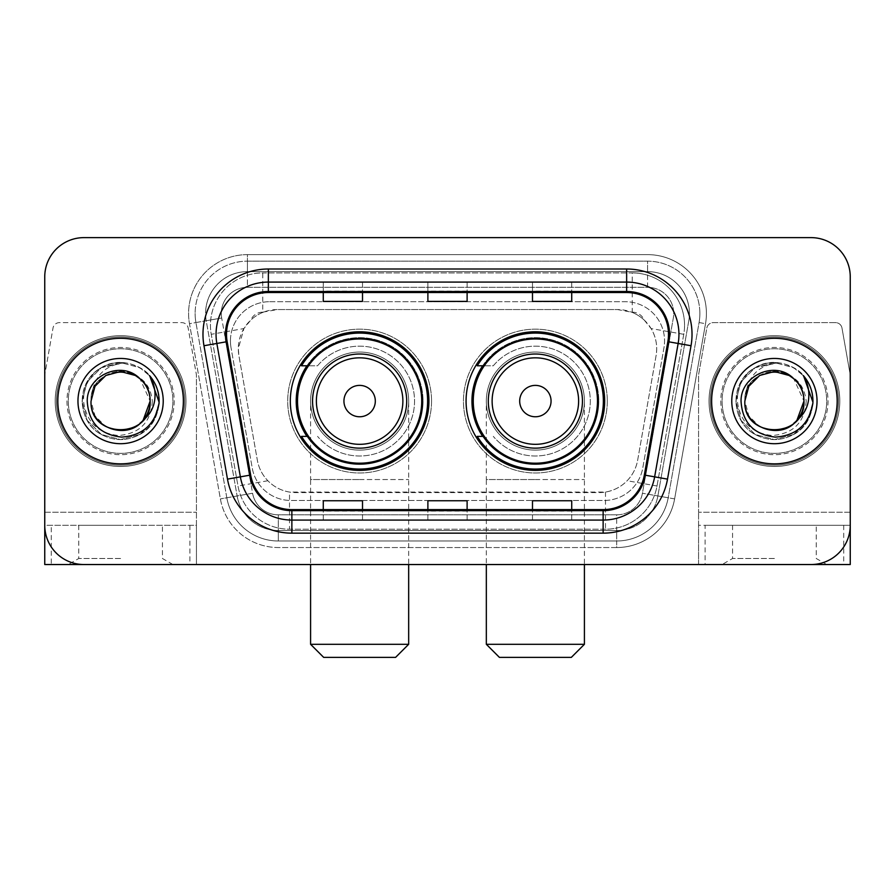 <?xml version="1.0" encoding="UTF-8"?>
<svg xmlns="http://www.w3.org/2000/svg" width="895" height="895" viewBox="0 0 895 895"><rect width="100%" height="100%" fill="white"/><g stroke="black" fill="none" stroke-linecap="round" stroke-linejoin="round"><path stroke-width="0.67" stroke-dasharray="4.47 3.36" d="M466.071 401.083A69.307 69.307 0 0 0 535.378 470.378A69.307 69.307 0 0 0 604.673 401.083A69.307 69.307 0 0 0 535.378 331.776A69.307 69.307 0 0 0 466.071 401.083M290.327 401.083A69.307 69.307 0 0 0 359.622 470.378A69.307 69.307 0 0 0 428.929 401.083A69.307 69.307 0 0 0 359.622 331.776A69.307 69.307 0 0 0 290.327 401.083M644.288 320.142A39.223 39.223 0 0 0 631.557 312.165L632.239 312.165A13.078 13.078 0 0 1 644.288 320.142L651.09 328.554C656.013 336.934 657.68 345.94 656.102 355.583L637.654 460.198C636.188 468.13 632.687 474.976 627.138 480.738C621.164 486.802 613.948 490.583 605.501 492.071L289.499 492.071C281.041 490.583 273.825 486.802 267.862 480.738C262.313 474.976 258.8 468.119 257.346 460.198L238.898 355.583L238.305 348.77L243.91 328.554L250.712 320.142A13.078 13.078 0 0 1 262.761 312.165L262.761 272.93A52.302 52.302 0 0 0 211.242 334.316L237.992 486.007A52.302 52.302 0 0 0 289.499 529.225L605.501 529.225A52.302 52.302 0 0 0 657.008 486.007L683.758 334.316A52.302 52.302 0 0 0 632.239 272.93L262.761 272.93A52.302 52.302 0 0 0 211.242 334.316L237.992 486.007A52.302 52.302 0 0 0 289.499 529.225L605.501 529.225A52.302 52.302 0 0 0 657.008 486.007L683.758 334.316A52.302 52.302 0 0 0 632.239 272.93L262.761 272.93M262.761 312.165L277.528 309.547L617.472 309.547A39.223 39.223 0 0 1 656.102 355.583L637.654 460.198A39.223 39.223 0 0 1 599.024 492.608L295.976 492.608A39.223 39.223 0 0 1 257.346 460.198L238.898 355.583A39.223 39.223 0 0 1 277.528 309.547L617.472 309.547L631.557 312.165M306.94 365.775A63.422 63.422 0 0 1 423.044 401.083A63.422 63.422 0 0 0 359.622 337.661A63.422 63.422 0 0 0 296.211 401.083A63.422 63.422 0 0 0 359.622 464.494A63.422 63.422 0 0 0 423.044 401.083A63.422 63.422 0 0 1 306.94 436.38M482.685 365.775A63.422 63.422 0 0 1 598.789 401.083A63.422 63.422 0 0 0 535.378 337.661A63.422 63.422 0 0 0 471.956 401.083A63.422 63.422 0 0 0 535.378 464.494A63.422 63.422 0 0 0 598.789 401.083A63.422 63.422 0 0 1 482.685 436.38M263.443 312.165A39.223 39.223 0 0 0 250.712 320.142M230.44 340.928A39.223 39.223 0 0 1 269.663 301.704A39.223 39.223 0 0 0 231.033 347.741A39.223 39.223 0 0 1 230.44 340.928M689.407 313.463A41.841 41.841 0 0 0 647.566 271.621L247.434 271.621L647.566 271.621A41.841 41.841 0 0 1 688.781 320.734L657.881 495.953L688.781 320.734A41.841 41.841 0 0 0 689.407 313.463A41.841 41.841 0 0 1 688.781 320.734A41.841 41.841 0 0 0 647.566 271.621L647.566 287.317A26.156 26.156 0 0 1 673.32 318.005L642.431 493.234A26.156 26.156 0 0 1 616.666 514.838L278.334 514.838A26.156 26.156 0 0 1 252.569 493.234L221.68 318.005A26.156 26.156 0 0 1 247.434 287.317L647.566 287.317A26.156 26.156 0 0 1 673.32 318.005L642.431 493.234A26.156 26.156 0 0 1 616.666 514.838L616.666 540.994L278.334 540.994L616.666 540.994A52.302 52.302 0 0 0 668.185 497.777L699.073 322.547A52.302 52.302 0 0 0 699.868 313.463A52.302 52.302 0 0 1 699.073 322.547L668.185 497.777A52.302 52.302 0 0 1 616.666 540.994A52.302 52.302 0 0 0 668.185 497.777A52.302 52.302 0 0 1 616.666 540.994L616.666 547.539A58.846 58.846 0 0 0 674.617 498.907L705.517 323.688A58.846 58.846 0 0 0 647.566 254.627L247.434 254.627L247.434 261.161A52.302 52.302 0 0 0 195.132 313.463A52.302 52.302 0 0 1 247.434 261.161L647.566 261.161L247.434 261.161L247.434 287.317L647.566 287.317L647.566 261.161A52.302 52.302 0 0 1 699.868 313.463A52.302 52.302 0 0 0 647.566 261.161A52.302 52.302 0 0 1 699.073 322.547L705.517 323.688A58.846 58.846 0 0 0 647.566 254.627L247.434 254.627A58.846 58.846 0 0 0 189.483 323.688L220.383 498.907A58.846 58.846 0 0 0 278.334 547.539L616.666 547.539A58.846 58.846 0 0 0 674.617 498.907L705.517 323.688L699.073 322.547M206.219 320.734A41.841 41.841 0 0 1 247.434 271.621A41.841 41.841 0 0 0 206.219 320.734L237.119 495.953L206.219 320.734L189.483 323.688L220.383 498.907A58.846 58.846 0 0 0 278.334 547.539L616.666 547.539L616.666 530.534L278.334 530.534L616.666 530.534A41.841 41.841 0 0 0 657.881 495.953A41.841 41.841 0 0 1 616.666 530.534A41.841 41.841 0 0 0 657.881 495.953A41.841 41.841 0 0 1 616.666 530.534L616.666 514.838L278.334 514.838L278.334 540.994A52.302 52.302 0 0 1 226.815 497.777L195.927 322.547L226.815 497.777A52.302 52.302 0 0 0 278.334 540.994A52.302 52.302 0 0 1 226.815 497.777A52.302 52.302 0 0 0 278.334 540.994L278.334 530.534A41.841 41.841 0 0 1 237.119 495.953A41.841 41.841 0 0 0 278.334 530.534A41.841 41.841 0 0 1 237.119 495.953A41.841 41.841 0 0 0 278.334 530.534L278.334 514.838A26.156 26.156 0 0 1 252.569 493.234L220.383 498.907L252.569 493.234L221.68 318.005L195.927 322.547A52.302 52.302 0 0 1 195.132 313.463A52.302 52.302 0 0 0 195.927 322.547A52.302 52.302 0 0 1 195.132 313.463A52.302 52.302 0 0 0 195.927 322.547L189.483 323.688A58.846 58.846 0 0 1 247.434 254.627L247.434 271.621A41.841 41.841 0 0 0 206.219 320.734L221.68 318.005A26.156 26.156 0 0 1 247.434 287.317L247.434 271.621A41.841 41.841 0 0 0 205.593 313.463M722.097 401.083A52.302 52.302 0 0 0 774.41 453.385A52.302 52.302 0 0 0 826.712 401.083A52.302 52.302 0 0 0 774.41 348.77A52.302 52.302 0 0 0 722.097 401.083A52.302 52.302 0 0 0 774.41 453.385A52.302 52.302 0 0 0 826.712 401.083A52.302 52.302 0 0 0 774.41 348.77A52.302 52.302 0 0 0 722.097 401.083A52.302 52.302 0 0 0 774.41 453.385A52.302 52.302 0 0 0 826.712 401.083A52.302 52.302 0 0 1 774.41 453.385A52.302 52.302 0 0 1 722.097 401.083A52.302 52.302 0 0 1 774.41 348.77A52.302 52.302 0 0 1 826.712 401.083A52.302 52.302 0 0 0 774.41 348.77A52.302 52.302 0 0 0 722.097 401.083A52.302 52.302 0 0 0 774.41 453.385A52.302 52.302 0 0 0 826.712 401.083A52.302 52.302 0 0 0 774.41 348.77A52.302 52.302 0 0 0 722.097 401.083A52.302 52.302 0 0 0 774.41 453.385A52.302 52.302 0 0 0 826.712 401.083A52.302 52.302 0 0 0 774.41 348.77A52.302 52.302 0 0 0 722.097 401.083A52.302 52.302 0 0 0 774.41 453.385A52.302 52.302 0 0 0 826.712 401.083A52.302 52.302 0 0 0 774.41 348.77A52.302 52.302 0 0 0 722.097 401.083A52.302 52.302 0 0 0 774.41 453.385A52.302 52.302 0 0 0 826.712 401.083A52.302 52.302 0 0 0 774.41 348.77A52.302 52.302 0 0 0 722.097 401.083A52.302 52.302 0 0 1 774.41 348.77A52.302 52.302 0 0 1 826.712 401.083A52.302 52.302 0 0 0 774.41 348.77A52.302 52.302 0 0 0 722.097 401.083M68.288 401.083A52.302 52.302 0 0 0 120.59 453.385A52.302 52.302 0 0 0 172.903 401.083A52.302 52.302 0 0 0 120.59 348.77A52.302 52.302 0 0 0 68.288 401.083A52.302 52.302 0 0 0 120.59 453.385A52.302 52.302 0 0 0 172.903 401.083A52.302 52.302 0 0 0 120.59 348.77A52.302 52.302 0 0 0 68.288 401.083A52.302 52.302 0 0 0 120.59 453.385A52.302 52.302 0 0 0 172.903 401.083A52.302 52.302 0 0 1 120.59 453.385A52.302 52.302 0 0 1 68.288 401.083A52.302 52.302 0 0 1 120.59 348.77A52.302 52.302 0 0 1 172.903 401.083A52.302 52.302 0 0 0 120.59 348.77A52.302 52.302 0 0 0 68.288 401.083A52.302 52.302 0 0 0 120.59 453.385A52.302 52.302 0 0 0 172.903 401.083A52.302 52.302 0 0 0 120.59 348.77A52.302 52.302 0 0 0 68.288 401.083A52.302 52.302 0 0 0 120.59 453.385A52.302 52.302 0 0 0 172.903 401.083A52.302 52.302 0 0 0 120.59 348.77A52.302 52.302 0 0 0 68.288 401.083A52.302 52.302 0 0 0 120.59 453.385A52.302 52.302 0 0 0 172.903 401.083A52.302 52.302 0 0 0 120.59 348.77A52.302 52.302 0 0 0 68.288 401.083A52.302 52.302 0 0 0 120.59 453.385A52.302 52.302 0 0 0 172.903 401.083A52.302 52.302 0 0 0 120.59 348.77A52.302 52.302 0 0 0 68.288 401.083A52.302 52.302 0 0 1 120.59 348.77A52.302 52.302 0 0 1 172.903 401.083A52.302 52.302 0 0 0 120.59 348.77A52.302 52.302 0 0 0 68.288 401.083M44.75 512.231L196.43 512.231L44.75 512.231L44.75 375.497A6.533 6.533 0 0 1 44.851 374.367L53.018 328.029A6.533 6.533 0 0 1 59.462 322.625L181.73 322.625A6.533 6.533 0 0 1 188.163 328.029L196.341 374.367L188.163 328.029A6.533 6.533 0 0 0 181.73 322.625L59.462 322.625A6.533 6.533 0 0 0 53.018 328.029L44.851 374.367A6.533 6.533 0 0 0 44.75 375.497L44.75 525.309L196.43 525.309L196.43 375.497A6.533 6.533 0 0 0 196.341 374.367A6.533 6.533 0 0 1 196.43 375.497L196.43 564.532L196.43 525.309L44.75 525.309A39.223 39.223 0 0 0 83.973 564.532L811.027 564.532A39.223 39.223 0 0 0 850.25 525.309L850.25 276.857A39.223 39.223 0 0 0 811.027 237.622L83.973 237.622A39.223 39.223 0 0 0 44.75 276.857L44.75 525.309A39.223 39.223 0 0 0 83.973 564.532L811.027 564.532A39.223 39.223 0 0 0 850.25 525.309L850.25 276.857A39.223 39.223 0 0 0 811.027 237.622L83.973 237.622A39.223 39.223 0 0 0 44.75 276.857L44.75 525.309A39.223 39.223 0 0 0 83.973 564.532M269.663 301.704L625.337 301.704A39.223 39.223 0 0 1 663.967 347.741L642.755 468.04A39.223 39.223 0 0 1 604.114 500.462L290.886 500.462A39.223 39.223 0 0 1 252.245 468.04L231.033 347.741L252.245 468.04A39.223 39.223 0 0 0 290.886 500.462L604.114 500.462A39.223 39.223 0 0 0 642.755 468.04L663.967 347.741A39.223 39.223 0 0 0 625.337 301.704L269.663 301.704M57.828 401.083A62.762 62.762 0 0 0 120.59 463.845A62.762 62.762 0 0 0 183.363 401.083A62.762 62.762 0 0 0 120.59 338.31A62.762 62.762 0 0 0 57.828 401.083A62.762 62.762 0 0 0 120.59 463.845A62.762 62.762 0 0 0 183.363 401.083A62.762 62.762 0 0 0 120.59 338.31A62.762 62.762 0 0 0 57.828 401.083M711.637 401.083A62.762 62.762 0 0 0 774.41 463.845A62.762 62.762 0 0 0 837.172 401.083A62.762 62.762 0 0 0 774.41 338.31A62.762 62.762 0 0 0 711.637 401.083A62.762 62.762 0 0 0 774.41 463.845A62.762 62.762 0 0 0 837.172 401.083A62.762 62.762 0 0 0 774.41 338.31A62.762 62.762 0 0 0 711.637 401.083M56.519 401.083A64.071 64.071 0 0 1 120.59 337.001A64.071 64.071 0 0 1 184.661 401.083A64.071 64.071 0 0 1 120.59 465.154A64.071 64.071 0 0 1 56.519 401.083A64.071 64.071 0 0 1 120.59 337.001A64.071 64.071 0 0 1 184.661 401.083A64.071 64.071 0 0 1 120.59 465.154A64.071 64.071 0 0 1 56.519 401.083M710.339 401.083A64.071 64.071 0 0 1 774.41 337.001A64.071 64.071 0 0 1 838.481 401.083A64.071 64.071 0 0 1 774.41 465.154A64.071 64.071 0 0 1 710.339 401.083A64.071 64.071 0 0 1 774.41 337.001A64.071 64.071 0 0 1 838.481 401.083A64.071 64.071 0 0 1 774.41 465.154A64.071 64.071 0 0 1 710.339 401.083M667.849 341.655A41.841 41.841 0 0 0 626.645 292.542L268.355 292.542A41.841 41.841 0 0 0 227.151 341.655L250.667 475.032A41.841 41.841 0 0 0 291.871 509.613L603.129 509.613A41.841 41.841 0 0 0 644.333 475.032L667.849 341.655L691.029 345.738L667.513 479.127A65.38 65.38 0 0 1 603.129 533.151L291.871 533.151A65.38 65.38 0 0 1 227.487 479.127L203.97 345.738A65.38 65.38 0 0 1 268.355 269.003L626.645 269.003A65.38 65.38 0 0 1 691.029 345.738M678.947 334.394A52.302 52.302 0 0 1 678.153 343.467A52.302 52.302 0 0 0 626.645 282.082L268.355 282.082A52.302 52.302 0 0 0 216.847 343.467L240.363 476.856A52.302 52.302 0 0 0 291.871 520.073L603.129 520.073A52.302 52.302 0 0 0 654.637 476.856A52.302 52.302 0 0 1 603.129 520.073M850.25 276.857A39.223 39.223 0 0 0 811.027 237.622M811.027 564.532A39.223 39.223 0 0 0 850.25 525.309L698.57 525.309L698.57 512.231L698.57 564.532L705.103 564.532L705.103 525.309L698.57 525.309L698.57 564.532M83.973 237.622A39.223 39.223 0 0 0 44.75 276.857M571.726 282.238L532.491 282.082L571.726 282.082L571.726 292.542L571.726 282.238L532.491 282.082L532.491 292.542L532.491 282.238M362.509 282.238L323.274 282.082L362.509 282.082L362.509 292.542L362.509 282.238L323.274 282.082L323.274 292.542L323.274 282.238M467.112 282.238L427.888 282.082L467.112 282.082L467.112 292.542L467.112 282.238L427.888 282.082L427.888 292.542L427.888 282.238M362.509 520.073L323.274 520.073L362.509 520.073L362.509 509.613L323.274 509.613L362.509 509.613L362.509 520.073M571.726 520.073L532.491 520.073L571.726 520.073L571.726 509.613L532.491 509.613L571.726 509.613L571.726 520.073M427.888 520.073L467.112 520.073L427.888 520.073L427.888 509.613L467.112 509.613L427.888 509.613L427.888 520.073M323.274 292.542L362.509 292.542L323.274 292.542L323.274 301.402M532.491 292.542L571.726 292.542L532.491 292.542L532.491 301.402M427.888 292.542L467.112 292.542L427.888 292.542L427.888 301.402M467.112 520.073L467.112 509.613L467.112 520.073M532.491 520.073L532.491 509.613L532.491 520.073M323.274 520.073L323.274 509.613L323.274 520.073M467.112 291.099L427.888 291.099M467.112 301.402L467.112 292.542M362.509 291.099L323.274 291.099M362.509 301.402L362.509 292.542M571.726 291.099L532.491 291.099M571.726 301.402L571.726 292.542M467.112 511.056L427.888 511.056M427.888 500.752L427.888 509.613M467.112 500.752L467.112 509.613M362.509 511.056L323.274 511.056M323.274 500.752L323.274 509.613M362.509 500.752L362.509 509.613M571.726 511.056L532.491 511.056M532.491 500.752L532.491 509.613M571.726 500.752L571.726 509.613M185.97 401.083A65.38 65.38 0 0 0 120.59 335.692A65.38 65.38 0 0 0 55.21 401.083A65.38 65.38 0 0 0 120.59 466.463A65.38 65.38 0 0 0 185.97 401.083A65.38 65.38 0 0 0 120.59 335.692A65.38 65.38 0 0 0 55.21 401.083A65.38 65.38 0 0 0 120.59 466.463A65.38 65.38 0 0 0 185.97 401.083M77.966 401.083A42.624 42.624 0 0 0 120.59 443.707A42.624 42.624 0 0 0 163.226 401.083A42.624 42.624 0 0 0 120.59 358.447A42.624 42.624 0 0 0 77.966 401.083M152.363 401.083C150.987 422.205 139.698 433.695 118.509 435.529C97.812 433.247 86.155 421.769 83.559 401.083C83.313 389.18 87.576 379.189 96.347 371.112C104.737 364.545 114.213 361.759 124.785 362.766C105.834 364.869 94.904 375.139 92.006 393.576A29.557 29.557 0 0 1 127.571 372.365C142.428 376.236 150.696 385.812 152.363 401.083M150.147 401.083C151.949 439.199 89.231 439.199 91.044 401.083C89.231 362.956 151.949 362.956 150.147 401.083C151.949 439.199 89.231 439.199 91.044 401.083C89.231 362.956 151.949 362.956 150.147 401.083C151.949 439.199 89.231 439.199 91.044 401.083C89.231 362.956 151.949 362.956 150.147 401.083L139.956 378.753C146.635 384.884 150.036 392.323 150.147 401.083M143.166 420.158L135.369 426.669L120.59 430.629L105.811 426.669L95.004 415.851L91.044 401.083C90.585 382.758 109.414 367.342 127.571 372.365M91.044 401.083L92.006 393.576M149.454 375.542C165.899 393.006 160.339 423.257 139.866 434.455C127.012 441.269 114.168 441.269 101.325 434.455C75.986 421.344 75.986 380.811 101.325 367.7C114.168 360.886 127.012 360.886 139.866 367.7C165.195 380.811 165.195 421.344 139.866 434.455C127.012 441.269 114.168 441.269 101.325 434.455C75.986 421.344 75.986 380.811 101.325 367.7C114.168 360.886 127.012 360.886 139.866 367.7C165.195 380.811 165.195 421.344 139.866 434.455C127.012 441.269 114.168 441.269 101.325 434.455C75.986 421.344 75.986 380.811 101.325 367.7C125.345 352.317 160.451 372.577 159.131 401.083C158.616 415.616 152.195 426.736 139.866 434.455C127.012 441.269 114.168 441.269 101.325 434.455C78.491 422.272 75.214 387.02 96.347 371.112M159.075 403.298L153.369 421.366L139.866 434.455L120.59 439.624L101.325 434.455L87.218 420.348L82.049 401.083L87.218 381.807L101.325 367.7L120.59 362.542L139.866 367.7L149.745 375.866L139.866 367.7L120.59 362.542L101.325 367.7L87.218 381.807L82.049 401.083L87.218 420.348L101.325 434.455L120.59 439.624L139.866 434.455L153.672 420.863L159.12 402.202L153.672 420.863L139.866 434.455L120.59 439.624L101.325 434.455L87.218 420.348L82.049 401.083L87.218 381.807L101.325 367.7L120.59 362.542L139.866 367.7L149.745 375.866M159.12 402.202L153.672 420.863L139.866 434.455L120.59 439.624L101.325 434.455L87.218 420.348L82.049 401.083L87.218 381.807L101.325 367.7L124.785 362.766M120.59 564.532L172.903 564.532L120.59 564.532M120.59 558.491L78.749 558.491L120.59 558.491M120.59 525.309L78.749 525.309L120.59 525.309M44.75 525.309L44.75 564.532L51.283 564.532L51.283 525.309M189.897 525.309L189.897 564.532L51.283 564.532M189.897 564.532L196.43 564.532M310.587 401.083A49.035 49.035 0 0 1 359.622 352.048A49.035 49.035 0 0 1 408.668 401.083A49.035 49.035 0 0 0 359.622 352.048A49.035 49.035 0 0 0 310.587 401.083A49.035 49.035 0 0 1 359.622 352.048A49.035 49.035 0 0 1 408.668 401.083A49.035 49.035 0 0 0 359.622 352.048A49.035 49.035 0 0 0 310.587 401.083A49.035 49.035 0 0 0 359.622 450.118A49.035 49.035 0 0 0 408.668 401.083A49.035 49.035 0 0 1 359.622 450.118A49.035 49.035 0 0 1 310.587 401.083A49.035 49.035 0 0 0 359.622 450.118A49.035 49.035 0 0 0 408.668 401.083A49.035 49.035 0 0 1 359.622 450.118A49.035 49.035 0 0 1 310.587 401.083L310.587 479.541L359.622 479.541L310.587 479.541L310.587 564.532M323.666 657.377L395.59 657.377M408.668 644.299L310.587 644.299M406.699 401.083A47.077 47.077 0 0 0 359.622 354.006A47.077 47.077 0 0 0 312.556 401.083A47.077 47.077 0 0 0 359.622 448.149A47.077 47.077 0 0 0 406.699 401.083M421.735 401.083A62.113 62.113 0 0 0 359.622 338.97A62.113 62.113 0 0 0 297.52 401.083A62.113 62.113 0 0 0 359.622 463.196A62.113 62.113 0 0 0 421.735 401.083A62.113 62.113 0 0 0 359.622 338.97A62.113 62.113 0 0 0 297.52 401.083A62.113 62.113 0 0 0 359.622 463.196A62.113 62.113 0 0 0 421.735 401.083A62.113 62.113 0 0 0 359.622 338.97A62.113 62.113 0 0 0 297.52 401.083A62.113 62.113 0 0 0 359.622 463.196A62.113 62.113 0 0 0 421.735 401.083M431.547 401.083A71.924 71.924 0 0 0 359.622 329.159A71.924 71.924 0 0 0 287.709 401.083A71.924 71.924 0 0 0 359.622 472.996A71.924 71.924 0 0 0 431.547 401.083A71.924 71.924 0 0 0 359.622 329.159A71.924 71.924 0 0 0 287.709 401.083A71.924 71.924 0 0 0 359.622 472.996A71.924 71.924 0 0 0 431.547 401.083M307.813 436.38L301.514 436.38A67.998 67.998 0 0 0 427.62 401.083A67.998 67.998 0 0 0 301.514 365.775L317.557 365.775A54.919 54.919 0 0 1 397.313 361.132A54.919 54.919 0 0 1 397.313 441.022A54.919 54.919 0 0 1 317.557 436.38A54.919 54.919 0 0 0 397.313 441.022A54.919 54.919 0 0 0 397.313 361.132A54.919 54.919 0 0 0 317.557 365.775L307.813 365.775M486.332 401.083A49.035 49.035 0 0 1 535.378 352.048A49.035 49.035 0 0 1 584.413 401.083A49.035 49.035 0 0 0 535.378 352.048A49.035 49.035 0 0 0 486.332 401.083A49.035 49.035 0 0 1 535.378 352.048A49.035 49.035 0 0 1 584.413 401.083A49.035 49.035 0 0 0 535.378 352.048A49.035 49.035 0 0 0 486.332 401.083A49.035 49.035 0 0 0 535.378 450.118A49.035 49.035 0 0 0 584.413 401.083A49.035 49.035 0 0 1 535.378 450.118A49.035 49.035 0 0 1 486.332 401.083A49.035 49.035 0 0 0 535.378 450.118A49.035 49.035 0 0 0 584.413 401.083A49.035 49.035 0 0 1 535.378 450.118A49.035 49.035 0 0 1 486.332 401.083L486.332 479.541L535.378 479.541L486.332 479.541L486.332 564.532M499.41 657.377L571.334 657.377M584.413 644.299L486.332 644.299M582.444 401.083A47.077 47.077 0 0 0 535.378 354.006A47.077 47.077 0 0 0 488.301 401.083A47.077 47.077 0 0 0 535.378 448.149A47.077 47.077 0 0 0 582.444 401.083M597.48 401.083A62.113 62.113 0 0 0 535.378 338.97A62.113 62.113 0 0 0 473.265 401.083A62.113 62.113 0 0 0 535.378 463.196A62.113 62.113 0 0 0 597.48 401.083A62.113 62.113 0 0 0 535.378 338.97A62.113 62.113 0 0 0 473.265 401.083A62.113 62.113 0 0 0 535.378 463.196A62.113 62.113 0 0 0 597.48 401.083A62.113 62.113 0 0 0 535.378 338.97A62.113 62.113 0 0 0 473.265 401.083A62.113 62.113 0 0 0 535.378 463.196A62.113 62.113 0 0 0 597.48 401.083M607.291 401.083A71.924 71.924 0 0 0 535.378 329.159A71.924 71.924 0 0 0 463.453 401.083A71.924 71.924 0 0 0 535.378 472.996A71.924 71.924 0 0 0 607.291 401.083A71.924 71.924 0 0 0 535.378 329.159A71.924 71.924 0 0 0 463.453 401.083A71.924 71.924 0 0 0 535.378 472.996A71.924 71.924 0 0 0 607.291 401.083M483.557 436.38L477.259 436.38A67.998 67.998 0 0 0 603.364 401.083A67.998 67.998 0 0 0 477.259 365.775L493.302 365.775A54.919 54.919 0 0 1 573.057 361.132A54.919 54.919 0 0 1 573.057 441.022A54.919 54.919 0 0 1 493.302 436.38A54.919 54.919 0 0 0 573.057 441.022A54.919 54.919 0 0 0 573.057 361.132A54.919 54.919 0 0 0 493.302 365.775L483.557 365.775M774.41 564.532L722.097 564.532L774.41 564.532M774.41 558.491L732.569 558.491L774.41 558.491M774.41 525.309L732.569 525.309L774.41 525.309M835.538 322.625L713.27 322.625A6.533 6.533 0 0 0 706.837 328.029L698.659 374.367A6.533 6.533 0 0 0 698.57 375.497L698.57 512.231L698.57 375.497A6.533 6.533 0 0 1 698.659 374.367L706.837 328.029A6.533 6.533 0 0 1 713.27 322.625L835.538 322.625A6.533 6.533 0 0 1 841.982 328.029A6.533 6.533 0 0 0 835.538 322.625M843.716 525.309L843.716 564.532L850.25 564.532L850.25 375.497A6.533 6.533 0 0 0 850.149 374.367A6.533 6.533 0 0 1 850.25 375.497L850.25 525.309L705.103 525.309M850.149 374.367L841.982 328.029L850.149 374.367M843.716 564.532L705.103 564.532M839.79 401.083A65.38 65.38 0 0 0 774.41 335.692A65.38 65.38 0 0 0 709.03 401.083A65.38 65.38 0 0 0 774.41 466.463A65.38 65.38 0 0 0 839.79 401.083A65.38 65.38 0 0 0 774.41 335.692A65.38 65.38 0 0 0 709.03 401.083A65.38 65.38 0 0 0 774.41 466.463A65.38 65.38 0 0 0 839.79 401.083M731.774 401.083A42.624 42.624 0 0 0 774.41 443.707A42.624 42.624 0 0 0 817.034 401.083A42.624 42.624 0 0 0 774.41 358.447A42.624 42.624 0 0 0 731.774 401.083M806.182 401.083C804.795 422.205 793.518 433.695 772.329 435.529C751.621 433.247 739.975 421.769 737.368 401.083C737.122 389.18 741.384 379.189 750.167 371.112C758.557 364.545 768.033 361.759 778.605 362.766C759.642 364.869 748.723 375.139 745.826 393.576A29.557 29.557 0 0 1 781.391 372.365C796.248 376.236 804.504 385.812 806.182 401.083M803.956 401.083C805.768 439.199 743.051 439.199 744.853 401.083C743.051 362.956 805.768 362.956 803.956 401.083C805.768 439.199 743.051 439.199 744.853 401.083C743.051 362.956 805.768 362.956 803.956 401.083C805.768 439.199 743.051 439.199 744.853 401.083C743.051 362.956 805.768 362.956 803.956 401.083L793.764 378.753C800.454 384.884 803.855 392.323 803.956 401.083M796.975 420.158L789.189 426.669L774.41 430.629L759.631 426.669L748.813 415.851L744.853 401.083C744.394 382.758 763.234 367.342 781.391 372.365M744.853 401.083L745.826 393.576M803.274 375.542C819.708 393.006 814.159 423.257 793.675 434.455C780.832 441.269 767.988 441.269 755.134 434.455C729.805 421.344 729.805 380.811 755.134 367.7C767.988 360.886 780.832 360.886 793.675 367.7C819.014 380.811 819.014 421.344 793.675 434.455C780.832 441.269 767.988 441.269 755.134 434.455C729.805 421.344 729.805 380.811 755.134 367.7C767.988 360.886 780.832 360.886 793.675 367.7C819.014 380.811 819.014 421.344 793.675 434.455C780.832 441.269 767.988 441.269 755.134 434.455C729.805 421.344 729.805 380.811 755.134 367.7C779.165 352.317 814.26 372.577 812.951 401.083C812.425 415.616 806.003 426.736 793.675 434.455C780.832 441.269 767.988 441.269 755.134 434.455C732.311 422.272 729.033 387.02 750.167 371.112M812.884 403.298L807.178 421.366L793.675 434.455L774.41 439.624L755.134 434.455L741.026 420.348L735.869 401.083L741.026 381.807L755.134 367.7L774.41 362.542L793.675 367.7L803.565 375.866L793.675 367.7L774.41 362.542L755.134 367.7L741.026 381.807L735.869 401.083L741.026 420.348L755.134 434.455L774.41 439.624L793.675 434.455L807.48 420.863L812.928 402.202L807.48 420.863L793.675 434.455L774.41 439.624L755.134 434.455L741.026 420.348L735.869 401.083L741.026 381.807L755.134 367.7L774.41 362.542L793.675 367.7L803.565 375.866M812.928 402.202L807.48 420.863L793.675 434.455L774.41 439.624L755.134 434.455L741.026 420.348L735.869 401.083L741.026 381.807L755.134 367.7L778.605 362.766M683.758 334.316L651.09 328.554M605.501 492.071L605.501 529.225A52.302 52.302 0 0 0 657.008 486.007L627.138 480.738M267.862 480.738L237.992 486.007A52.302 52.302 0 0 0 289.499 529.225L289.499 492.071M210.448 325.232A52.302 52.302 0 0 0 211.242 334.316L243.91 328.554M684.552 325.232A52.302 52.302 0 0 0 632.239 272.93L632.239 312.165M699.868 313.463A52.302 52.302 0 0 0 647.566 261.161L647.566 271.621M674.617 498.907L642.431 493.234L674.617 498.907M268.355 269.003L268.355 292.542A41.841 41.841 0 0 0 227.151 341.655L203.97 345.738M268.355 282.082A52.302 52.302 0 0 0 216.847 343.467M240.363 476.856A52.302 52.302 0 0 0 291.871 520.073M603.129 533.151L603.129 509.613A41.841 41.841 0 0 0 644.333 475.032L667.513 479.127M668.487 334.394A41.841 41.841 0 0 0 626.645 292.542L626.645 269.003M227.487 479.127L250.667 475.032A41.841 41.841 0 0 0 291.871 509.613L291.871 533.151M467.112 519.917L427.888 519.917M362.509 519.917L323.274 519.917M571.726 519.917L532.491 519.917M66.98 401.083A53.61 53.61 0 0 0 120.59 454.694A53.61 53.61 0 0 0 174.201 401.083A53.61 53.61 0 0 0 120.59 347.461A53.61 53.61 0 0 0 66.98 401.083A53.61 53.61 0 0 0 120.59 454.694A53.61 53.61 0 0 0 174.201 401.083A53.61 53.61 0 0 0 120.59 347.461A53.61 53.61 0 0 0 66.98 401.083M359.622 479.541L408.668 479.541L359.622 479.541M359.622 352.048A49.035 49.035 0 0 1 408.668 401.083L408.668 564.532M535.378 479.541L584.413 479.541L535.378 479.541M535.378 352.048A49.035 49.035 0 0 1 584.413 401.083L584.413 564.532M850.25 512.231L698.57 512.231L850.25 512.231M720.799 401.083A53.61 53.61 0 0 0 774.41 454.694A53.61 53.61 0 0 0 828.02 401.083A53.61 53.61 0 0 0 774.41 347.461A53.61 53.61 0 0 0 720.799 401.083A53.61 53.61 0 0 0 774.41 454.694A53.61 53.61 0 0 0 828.02 401.083A53.61 53.61 0 0 0 774.41 347.461A53.61 53.61 0 0 0 720.799 401.083M78.749 525.309L78.749 558.491L68.288 564.532M172.903 564.532L162.431 558.491L162.431 525.309M732.569 525.309L732.569 558.491L722.097 564.532M826.712 564.532L816.251 558.491L816.251 525.309"/><path stroke-width="1.34" d="M466.071 401.083A69.307 69.307 0 0 0 535.378 470.378A69.307 69.307 0 0 0 604.673 401.083A69.307 69.307 0 0 0 535.378 331.776A69.307 69.307 0 0 0 466.071 401.083M290.327 401.083A69.307 69.307 0 0 0 359.622 470.378A69.307 69.307 0 0 0 428.929 401.083A69.307 69.307 0 0 0 359.622 331.776A69.307 69.307 0 0 0 290.327 401.083M306.94 436.38A63.422 63.422 0 0 1 306.94 365.775M482.685 436.38A63.422 63.422 0 0 1 482.685 365.775M44.75 276.857L44.75 525.309A39.223 39.223 0 0 0 83.973 564.532L811.027 564.532A39.223 39.223 0 0 0 850.25 525.309L850.25 276.857A39.223 39.223 0 0 0 811.027 237.622L83.973 237.622A39.223 39.223 0 0 0 44.75 276.857L44.75 525.309M57.828 401.083A62.762 62.762 0 0 0 120.59 463.845A62.762 62.762 0 0 0 183.363 401.083A62.762 62.762 0 0 0 120.59 338.31A62.762 62.762 0 0 0 57.828 401.083A62.762 62.762 0 0 0 120.59 463.845A62.762 62.762 0 0 0 183.363 401.083A62.762 62.762 0 0 0 120.59 338.31A62.762 62.762 0 0 0 57.828 401.083M711.637 401.083A62.762 62.762 0 0 0 774.41 463.845A62.762 62.762 0 0 0 837.172 401.083A62.762 62.762 0 0 0 774.41 338.31A62.762 62.762 0 0 0 711.637 401.083A62.762 62.762 0 0 0 774.41 463.845A62.762 62.762 0 0 0 837.172 401.083A62.762 62.762 0 0 0 774.41 338.31A62.762 62.762 0 0 0 711.637 401.083M226.513 334.394A41.841 41.841 0 0 1 268.355 292.542L626.645 292.542A41.841 41.841 0 0 1 667.849 341.655L644.333 475.032A41.841 41.841 0 0 1 603.129 509.613L291.871 509.613A41.841 41.841 0 0 1 250.667 475.032L227.151 341.655A41.841 41.841 0 0 1 226.513 334.394M225.462 334.394A42.893 42.893 0 0 0 226.111 341.834L249.638 475.211A42.893 42.893 0 0 0 291.871 510.653L603.129 510.653A42.893 42.893 0 0 0 645.362 475.211L668.889 341.834A42.893 42.893 0 0 0 626.645 291.501L268.355 291.501A42.893 42.893 0 0 0 225.462 334.394M203.97 345.738A65.38 65.38 0 0 1 268.355 269.003L626.645 269.003A65.38 65.38 0 0 1 691.029 345.738L667.513 479.127A65.38 65.38 0 0 1 603.129 533.151L291.871 533.151A65.38 65.38 0 0 1 227.487 479.127L203.97 345.738L216.847 343.467A52.302 52.302 0 0 1 268.355 282.082L626.645 282.082A52.302 52.302 0 0 1 678.153 343.467L654.637 476.856A52.302 52.302 0 0 1 603.129 520.073L291.871 520.073A52.302 52.302 0 0 1 240.363 476.856L216.847 343.467A52.302 52.302 0 0 1 216.053 334.394M811.027 237.622L83.973 237.622M83.973 564.532L811.027 564.532M698.57 564.532L850.25 564.532L850.25 276.857M645.362 475.211L654.637 476.856L678.153 343.467L691.029 345.738M427.888 292.542L427.888 301.402L467.112 301.402L467.112 292.542M323.274 292.542L323.274 301.402L362.509 301.402L362.509 292.542M532.491 292.542L532.491 301.402L571.726 301.402L571.726 292.542M467.112 509.613L467.112 500.752L427.888 500.752L427.888 509.613M362.509 509.613L362.509 500.752L323.274 500.752L323.274 509.613M571.726 509.613L571.726 500.752L532.491 500.752L532.491 509.613M139.956 378.753A29.557 29.557 0 0 1 150.147 401.083C151.949 439.199 89.231 439.199 91.044 401.083L95.004 386.304L105.811 375.486L120.59 371.526L135.369 375.486L139.956 378.753C121.821 359.745 86.904 375.397 87.229 401.083C88.56 422.664 99.994 434.668 121.541 437.107C142.764 435.574 155.271 424.297 159.075 403.298L159.131 401.083C159.019 391.383 155.797 382.87 149.454 375.542C154.276 383.452 155.976 391.965 154.555 401.083C153.168 408.836 149.398 415.157 143.234 420.068A29.557 29.557 0 0 0 150.147 401.083L143.166 420.158M143.234 420.068C127.549 441.269 89.5 427.709 91.044 401.083M77.966 401.083A42.624 42.624 0 0 0 120.59 443.707A42.624 42.624 0 0 0 163.226 401.083A42.624 42.624 0 0 0 120.59 358.447A42.624 42.624 0 0 0 77.966 401.083M149.745 375.866L159.12 402.202M44.75 512.231L44.75 564.532L196.43 564.532M395.59 657.377L323.666 657.377L310.587 644.299L408.668 644.299L395.59 657.377M375.318 401.083A15.696 15.696 0 0 0 359.622 385.387A15.696 15.696 0 0 0 343.937 401.083A15.696 15.696 0 0 0 359.622 416.768A15.696 15.696 0 0 0 375.318 401.083M406.699 401.083A47.077 47.077 0 0 0 359.622 354.006A47.077 47.077 0 0 0 312.556 401.083A47.077 47.077 0 0 0 359.622 448.149A47.077 47.077 0 0 0 406.699 401.083A47.077 47.077 0 0 1 359.622 448.149A47.077 47.077 0 0 1 312.556 401.083M421.735 401.083A62.113 62.113 0 0 0 359.622 338.97A62.113 62.113 0 0 0 297.52 401.083A62.113 62.113 0 0 0 359.622 463.196A62.113 62.113 0 0 0 421.735 401.083M427.62 401.083A67.998 67.998 0 0 1 301.514 436.38L307.813 436.38A62.695 62.695 0 0 0 401.105 448.093A62.695 62.695 0 0 0 401.105 354.062A62.695 62.695 0 0 0 307.813 365.775L301.514 365.775A67.998 67.998 0 0 1 427.62 401.083M571.334 657.377L499.41 657.377L486.332 644.299L584.413 644.299L571.334 657.377M551.063 401.083A15.696 15.696 0 0 0 535.378 385.387A15.696 15.696 0 0 0 519.682 401.083A15.696 15.696 0 0 0 535.378 416.768A15.696 15.696 0 0 0 551.063 401.083M582.444 401.083A47.077 47.077 0 0 0 535.378 354.006A47.077 47.077 0 0 0 488.301 401.083A47.077 47.077 0 0 0 535.378 448.149A47.077 47.077 0 0 0 582.444 401.083A47.077 47.077 0 0 1 535.378 448.149A47.077 47.077 0 0 1 488.301 401.083M597.48 401.083A62.113 62.113 0 0 0 535.378 338.97A62.113 62.113 0 0 0 473.265 401.083A62.113 62.113 0 0 0 535.378 463.196A62.113 62.113 0 0 0 597.48 401.083M603.364 401.083A67.998 67.998 0 0 1 477.259 436.38L483.557 436.38A62.695 62.695 0 0 0 576.85 448.093A62.695 62.695 0 0 0 576.85 354.062A62.695 62.695 0 0 0 483.557 365.775L477.259 365.775A67.998 67.998 0 0 1 603.364 401.083M793.764 378.753A29.557 29.557 0 0 1 803.956 401.083C805.768 439.199 743.051 439.199 744.853 401.083L748.813 386.304L759.631 375.486L774.41 371.526L789.189 375.486L793.764 378.753C775.629 359.745 740.713 375.397 741.038 401.083C742.369 422.664 753.814 434.668 775.361 437.107C796.572 435.574 809.08 424.297 812.884 403.298L812.951 401.083C812.839 391.383 809.617 382.87 803.274 375.542C808.096 383.452 809.796 391.965 808.364 401.083C806.988 408.836 803.218 415.157 797.053 420.068A29.557 29.557 0 0 0 803.956 401.083L796.975 420.158M797.053 420.068C781.369 441.269 743.32 427.709 744.853 401.083M731.774 401.083A42.624 42.624 0 0 0 774.41 443.707A42.624 42.624 0 0 0 817.034 401.083A42.624 42.624 0 0 0 774.41 358.447A42.624 42.624 0 0 0 731.774 401.083M803.565 375.866L812.928 402.202M626.645 269.003L626.645 291.501M216.847 343.467L226.111 341.834M291.871 533.151L291.871 510.653M603.129 510.653L603.129 533.151M227.487 479.127L249.638 475.211M668.889 341.834L678.153 343.467M268.355 269.003L268.355 291.501M654.637 476.856L667.513 479.127M402.873 401.083A43.24 43.24 0 0 0 359.622 357.832A43.24 43.24 0 0 0 316.382 401.083A43.24 43.24 0 0 0 359.622 444.323A43.24 43.24 0 0 0 402.873 401.083M578.617 401.083A43.24 43.24 0 0 0 535.378 357.832A43.24 43.24 0 0 0 492.127 401.083A43.24 43.24 0 0 0 535.378 444.323A43.24 43.24 0 0 0 578.617 401.083M408.668 564.532L408.668 644.299M310.587 564.532L310.587 644.299M584.413 564.532L584.413 644.299M486.332 564.532L486.332 644.299"/></g></svg>
